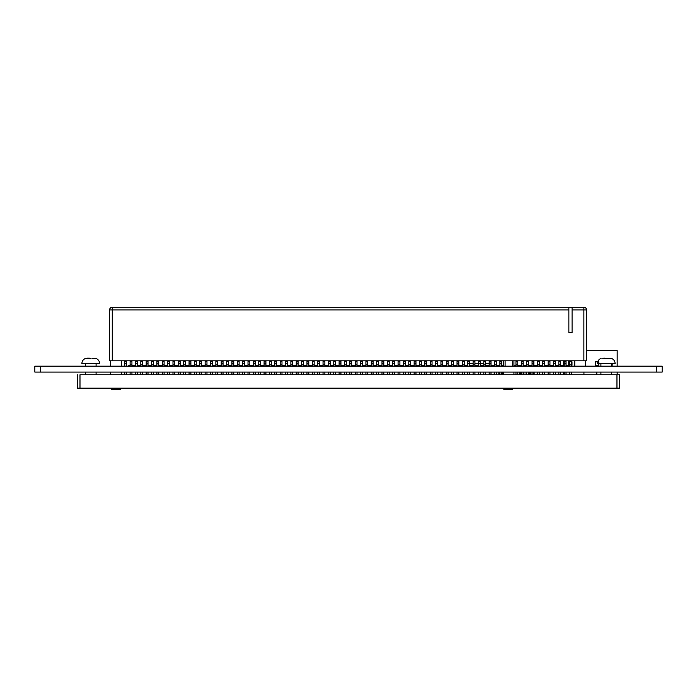 <?xml version="1.0" encoding="UTF-8"?>
<svg xmlns="http://www.w3.org/2000/svg" width="697" height="697" viewBox="0 0 697 697"><rect width="100%" height="100%" fill="white"/><g stroke="black" fill="none" stroke-linecap="round" stroke-linejoin="round"><path stroke-width="1.05" d="M656.661 366.186L662.15 366.186L662.15 372.085L662.15 366.186L662.15 372.085L34.85 372.085L40.348 372.085L40.348 366.186L34.85 366.186L34.85 372.085L34.85 366.186L656.652 366.186L656.661 372.085M606.268 358.45L602.983 358.145L604.996 358.502M611.557 358.458C613.804 359.391 614.989 361.072 615.111 363.503L600.91 363.503L600.91 366.186M607.54 358.502L611.557 358.502M611.295 358.415L610.668 358.258M611.626 366.186L611.626 363.503L597.425 363.503C597.547 361.072 598.732 359.391 600.98 358.458M601.981 358.232L604.996 358.145M90.732 358.45L87.456 358.145L85.452 358.502L89.46 358.502M96.02 358.458C98.268 359.391 99.453 361.072 99.575 363.503L85.374 363.503L85.374 366.186M92.004 358.502L96.02 358.502M95.768 358.415L95.132 358.258M96.09 366.186L96.09 363.503L81.889 363.503C82.011 361.072 83.204 359.391 85.452 358.458M566.025 365.646L568.229 365.646L568.229 366.186M130.112 365.646L128.771 365.646L128.771 366.186M131.933 365.646L135.471 365.646M137.292 365.646L140.829 365.646M142.65 365.646L146.187 365.646M148.008 365.646L151.545 365.646M153.366 365.646L156.903 365.646M158.733 365.646L162.27 365.646M164.091 365.646L167.629 365.646M169.449 365.646L172.987 365.646M174.808 365.646L178.345 365.646M180.166 365.646L183.703 365.646M185.524 365.646L189.061 365.646M190.882 365.646L194.419 365.646M196.24 365.646L199.778 365.646M201.599 365.646L205.136 365.646M206.965 365.646L210.503 365.646M212.324 365.646L215.861 365.646M217.682 365.646L221.219 365.646M223.04 365.646L226.577 365.646M228.398 365.646L231.935 365.646M233.756 365.646L237.294 365.646M239.115 365.646L242.652 365.646M244.473 365.646L248.01 365.646M249.84 365.646L253.368 365.646M255.198 365.646L258.735 365.646M260.556 365.646L264.093 365.646M265.914 365.646L269.451 365.646M271.272 365.646L274.81 365.646M276.631 365.646L280.168 365.646M281.989 365.646L285.526 365.646M287.347 365.646L290.884 365.646M292.705 365.646L296.242 365.646M298.072 365.646L301.609 365.646M303.43 365.646L306.968 365.646M308.788 365.646L312.326 365.646M314.147 365.646L317.684 365.646M319.505 365.646L323.042 365.646M324.863 365.646L328.4 365.646M330.221 365.646L333.758 365.646M335.579 365.646L339.117 365.646M340.938 365.646L344.475 365.646M346.304 365.646L349.842 365.646M351.663 365.646L355.2 365.646M357.021 365.646L360.558 365.646M362.379 365.646L365.916 365.646M367.737 365.646L371.274 365.646M373.095 365.646L376.633 365.646M378.454 365.646L381.991 365.646M383.812 365.646L387.349 365.646M389.179 365.646L392.716 365.646M394.537 365.646L398.074 365.646M399.895 365.646L403.432 365.646M405.253 365.646L408.79 365.646M410.611 365.646L414.149 365.646M415.97 365.646L419.507 365.646M421.328 365.646L424.865 365.646M426.686 365.646L430.223 365.646M432.044 365.646L435.581 365.646M437.411 365.646L440.948 365.646M442.769 365.646L446.307 365.646M448.127 365.646L451.665 365.646M453.486 365.646L457.023 365.646M458.844 365.646L462.381 365.646M464.202 365.646L467.739 365.646M469.56 365.646L473.097 365.646M474.918 365.646L478.456 365.646M480.285 365.646L483.823 365.646M485.643 365.646L489.181 365.646M491.002 365.646L494.539 365.646M496.36 365.646L499.897 365.646M501.718 365.646L503.757 365.646M513.933 365.646L515.972 365.646M517.793 365.646L521.33 365.646M523.151 365.646L526.688 365.646M528.518 365.646L532.055 365.646M533.876 365.646L537.413 365.646M539.234 365.646L542.771 365.646M544.592 365.646L548.13 365.646M549.95 365.646L553.488 365.646M555.309 365.646L558.846 365.646M560.667 365.646L564.204 365.646M513.131 388.159L512.6 389.762L503.757 389.762M120.703 388.159L120.172 389.762L111.86 389.762L111.328 388.159M514.212 374.759L515.972 374.759L513.933 374.759L513.933 372.085M513.933 366.186L513.933 360.828M499.897 372.085L499.897 374.759L504.95 374.759L501.718 374.759L503.757 374.759L503.757 372.085L503.757 374.759L501.718 374.759L501.718 372.085M503.757 366.186L503.757 360.828L503.757 366.186M121.513 372.085L121.513 374.759L109.324 374.759L110.527 374.759L110.527 372.085M110.527 366.186L110.527 360.828M121.513 366.186L121.513 360.828M583.877 360.828L109.586 360.828L109.586 309.912A2.683 2.683 153.4 0 1 112.261 307.238L568.865 307.238L568.865 309.912L568.865 307.238L583.877 307.238L583.877 309.912L572.08 309.912L572.08 307.238L583.877 307.238A2.683 2.683 153.4 0 1 586.552 309.912L586.552 360.828L583.877 360.828L583.877 309.912L586.552 309.912L586.552 360.828M127.272 307.238L124.057 307.238L127.272 307.238M132.63 307.238L129.415 307.238L132.63 307.238M137.989 307.238L134.774 307.238L137.989 307.238M143.347 307.238L140.132 307.238L143.347 307.238M148.705 307.238L145.49 307.238L148.705 307.238M154.063 307.238L150.848 307.238L154.063 307.238M159.43 307.238L156.206 307.238L159.43 307.238M164.788 307.238L161.573 307.238L164.788 307.238M170.146 307.238L166.931 307.238L170.146 307.238M175.505 307.238L172.29 307.238L175.505 307.238M180.863 307.238L177.648 307.238L180.863 307.238M186.221 307.238L183.006 307.238L186.221 307.238M191.579 307.238L188.364 307.238L191.579 307.238M196.937 307.238L193.722 307.238L196.937 307.238M202.296 307.238L199.081 307.238L202.296 307.238M207.662 307.238L204.439 307.238L207.662 307.238M213.021 307.238L209.806 307.238L213.021 307.238M218.379 307.238L215.164 307.238L218.379 307.238M223.737 307.238L220.522 307.238L223.737 307.238M229.095 307.238L225.88 307.238L229.095 307.238M234.453 307.238L231.238 307.238L234.453 307.238M239.812 307.238L236.597 307.238L239.812 307.238M245.17 307.238L241.955 307.238L245.17 307.238M250.528 307.238L247.313 307.238L250.528 307.238M255.895 307.238L252.68 307.238L255.895 307.238M261.253 307.238L258.038 307.238L261.253 307.238M266.611 307.238L263.396 307.238L266.611 307.238M271.969 307.238L268.754 307.238L271.969 307.238M277.328 307.238L274.113 307.238L277.328 307.238M282.686 307.238L279.471 307.238L282.686 307.238M288.044 307.238L284.829 307.238L288.044 307.238M293.402 307.238L290.187 307.238L293.402 307.238M298.769 307.238L295.545 307.238L298.769 307.238M304.127 307.238L300.912 307.238L304.127 307.238M309.485 307.238L306.271 307.238L309.485 307.238M314.844 307.238L311.629 307.238L314.844 307.238M320.202 307.238L316.987 307.238L320.202 307.238M325.56 307.238L322.345 307.238L325.56 307.238M330.918 307.238L327.703 307.238L330.918 307.238M336.276 307.238L333.061 307.238L336.276 307.238M341.635 307.238L338.42 307.238L341.635 307.238M347.001 307.238L343.787 307.238L347.001 307.238M352.36 307.238L349.145 307.238L352.36 307.238M357.718 307.238L354.503 307.238L357.718 307.238M363.076 307.238L359.861 307.238L363.076 307.238M368.434 307.238L365.219 307.238L368.434 307.238M373.792 307.238L370.577 307.238L373.792 307.238M379.151 307.238L375.936 307.238L379.151 307.238M384.509 307.238L381.294 307.238L384.509 307.238M389.876 307.238L386.652 307.238L389.876 307.238M395.234 307.238L392.019 307.238L395.234 307.238M400.592 307.238L397.377 307.238L400.592 307.238M405.95 307.238L402.735 307.238L405.95 307.238M411.308 307.238L408.093 307.238L411.308 307.238M416.667 307.238L413.452 307.238L416.667 307.238M422.025 307.238L418.81 307.238L422.025 307.238M427.383 307.238L424.168 307.238L427.383 307.238M432.741 307.238L429.526 307.238L432.741 307.238M438.108 307.238L434.884 307.238L438.108 307.238M443.466 307.238L440.251 307.238L443.466 307.238M448.824 307.238L445.61 307.238L448.824 307.238M454.183 307.238L450.968 307.238L454.183 307.238M459.541 307.238L456.326 307.238L459.541 307.238M464.899 307.238L461.684 307.238L464.899 307.238M470.257 307.238L467.042 307.238L470.257 307.238M475.615 307.238L472.4 307.238L475.615 307.238M480.974 307.238L477.759 307.238L480.974 307.238M486.34 307.238L483.126 307.238L486.34 307.238M491.699 307.238L488.484 307.238L491.699 307.238M497.057 307.238L493.842 307.238L497.057 307.238M502.415 307.238L499.2 307.238L502.415 307.238M518.49 307.238L515.275 307.238L518.49 307.238M523.848 307.238L520.633 307.238L523.848 307.238M529.215 307.238L525.991 307.238L529.215 307.238M534.573 307.238L531.358 307.238L534.573 307.238M539.931 307.238L536.716 307.238L539.931 307.238M545.289 307.238L542.074 307.238L545.289 307.238M550.647 307.238L547.433 307.238L550.647 307.238M556.006 307.238L552.791 307.238L556.006 307.238M561.364 307.238L558.149 307.238L561.364 307.238M566.722 307.238L563.507 307.238L566.722 307.238M572.08 307.238L572.08 332.687L568.865 332.687L572.08 332.687L572.08 309.912M568.865 332.687L568.865 309.912L566.722 309.912M117.41 307.238L506.754 307.238M510.936 307.238L578.728 307.238M563.507 309.912L561.364 309.912M558.149 309.912L556.006 309.912M552.791 309.912L550.647 309.912M547.433 309.912L545.289 309.912M542.074 309.912L539.931 309.912M536.716 309.912L534.573 309.912M531.358 309.912L529.215 309.912M525.991 309.912L523.848 309.912M520.633 309.912L518.49 309.912M515.275 309.912L513.619 309.912M574.764 366.186L574.764 360.828L574.764 366.186M585.48 366.186L585.48 360.828M505.098 366.186L505.098 360.828M512.6 366.186L512.6 360.828M110.657 366.186L110.657 360.828M121.374 366.186L121.374 360.828M569.562 364.845L569.562 360.828L569.562 366.186L569.562 361.499L569.562 366.186L569.562 364.845L571.392 364.845L571.392 360.828M569.562 372.085L569.562 374.759L575.426 374.759L571.392 374.759L571.392 372.085M571.392 366.186L571.392 364.845M558.846 364.845L558.846 360.828L558.846 366.186L558.846 361.499L558.846 366.186L558.846 364.845L560.667 364.845L560.667 360.828M548.13 364.845L548.13 360.828L548.13 366.186L548.13 361.499L548.13 366.186L548.13 364.845L549.95 364.845L549.95 360.828M537.413 364.845L537.413 360.828L537.413 366.186L537.413 361.499L537.413 366.186L537.413 364.845L539.234 364.845L539.234 360.828M526.688 364.845L526.688 360.828L526.688 366.186L526.688 361.499L526.688 366.186L526.688 364.845L528.518 364.845L528.518 360.828M515.972 364.845L515.972 360.828L515.972 366.186L515.972 361.499L515.972 366.186L515.972 364.845L517.793 364.845L517.793 360.828M494.539 364.845L494.539 360.828L494.539 366.186L494.539 361.499L494.539 366.186L494.539 364.845L496.36 364.845L496.36 360.828M483.823 364.845L483.823 360.828L483.823 366.186L483.823 361.499L483.823 366.186L483.823 364.845L485.643 364.845L485.643 360.828M473.097 364.845L473.097 360.828L473.097 366.186L473.097 361.499L473.097 366.186L473.097 364.845L474.918 364.845L474.918 360.828M562.557 374.759L560.667 374.759L560.667 372.085M560.667 374.759L555.326 374.759L558.846 374.759L555.326 374.759L558.846 374.759L558.846 372.085M560.667 366.186L560.667 364.845M548.13 372.085L548.13 374.759L553.183 374.759L549.95 374.759L549.95 372.085M549.95 366.186L549.95 364.845M537.413 372.085L537.413 374.759L542.466 374.759L539.234 374.759L539.234 372.085M539.234 366.186L539.234 364.845M526.688 372.085L526.688 374.759L531.741 374.759L528.518 374.759L528.518 372.085M528.518 366.186L528.518 364.845M515.972 372.085L515.972 374.759L521.025 374.759L517.793 374.759L517.793 372.085M517.793 366.186L517.793 364.845M494.539 372.085L494.539 374.759L499.592 374.759L496.36 374.759L496.36 372.085M496.36 366.186L496.36 364.845M344.475 372.085L344.475 374.759L489.181 374.759L485.652 374.759L485.643 372.085M480.285 372.085L480.285 374.759L483.823 374.759L480.294 374.759L483.823 374.759L483.823 372.085M485.643 366.186L485.643 364.845M478.456 372.085L478.456 374.759L474.936 374.759L474.918 372.085M469.56 372.085L469.56 374.759L473.097 374.759L469.578 374.759L473.097 374.759L473.097 372.085M474.918 366.186L474.918 364.845M564.204 363.503L564.204 366.186L564.204 361.499L564.204 366.186L564.204 363.503L566.025 363.503L566.025 360.828M564.204 372.085L564.204 374.759L569.257 374.759L566.025 374.759L566.025 372.085M566.025 366.186L566.025 363.503M553.488 372.085L553.488 374.759L558.541 374.759L555.309 374.759L555.309 372.085M555.309 366.186L555.309 360.828M553.488 363.503L553.488 366.186L553.488 361.499L553.488 366.186L553.488 363.503L555.309 363.503M553.488 361.499L553.488 360.828L553.488 361.499L555.309 361.499M542.771 372.085L542.771 374.759L547.825 374.759L544.592 374.759L544.592 372.085M544.592 366.186L544.592 360.828M542.771 363.503L542.771 366.186L542.771 361.499L542.771 366.186L542.771 363.503L544.592 363.503M542.771 361.499L542.771 360.828L542.771 361.499L544.592 361.499M532.055 372.085L532.055 374.759L537.108 374.759L533.876 374.759L533.876 372.085M533.876 366.186L533.876 360.828M532.055 363.503L532.055 366.186L532.055 361.499L532.055 366.186L532.055 363.503L533.876 363.503M532.055 361.499L532.055 360.828L532.055 361.499L533.876 361.499M521.33 372.085L521.33 374.759L526.383 374.759L523.151 374.759L523.151 372.085M523.151 366.186L523.151 360.828M521.33 363.503L521.33 366.186L521.33 361.499L521.33 366.186L521.33 363.503L523.151 363.503M521.33 361.499L521.33 360.828L521.33 361.499L523.151 361.499M501.718 366.186L501.718 360.828M499.897 363.503L499.897 366.186L499.897 361.499L499.897 366.186L499.897 363.503L501.718 363.503M499.897 361.499L499.897 360.828L499.897 361.499L501.718 361.499M489.181 372.085L489.181 374.759L494.234 374.759L491.002 374.759L491.002 372.085M491.002 366.186L491.002 360.828M489.181 363.503L485.643 363.503L489.181 363.503L489.181 361.499L489.181 366.186L489.181 361.499L489.181 366.186L489.181 363.503L491.002 363.503M489.181 361.499L489.181 360.828L489.181 361.499L491.002 361.499M480.285 366.186L480.285 360.828M474.918 363.503L478.456 363.503L474.918 363.503L478.456 363.503L478.456 361.499L478.456 366.186L478.456 361.499L478.456 366.186L478.456 363.503L483.823 363.503M478.456 361.499L478.456 360.828L478.456 361.499L480.285 361.499M464.202 372.085L464.202 374.759L467.739 374.759L467.739 372.085M469.56 366.186L469.56 360.828M467.739 363.503L467.739 366.186L467.739 361.499L467.739 366.186L467.739 363.503L473.097 363.503L469.56 363.503M467.739 361.499L467.739 360.828L467.739 361.499L469.56 361.499M458.844 372.085L458.844 374.759L462.381 374.759L458.861 374.759L462.381 374.759L462.381 372.085M462.381 364.845L462.381 361.499L462.381 366.186L462.381 361.499L462.381 366.186L462.381 364.845L464.202 364.845L464.202 360.828M464.202 366.186L464.202 364.845M462.381 361.499L462.381 360.828L462.381 361.499L464.202 361.499M457.023 372.085L457.023 374.759L453.503 374.759L453.486 372.085M448.127 372.085L448.127 374.759L451.665 374.759L448.145 374.759L451.665 374.759L451.665 372.085M451.665 364.845L451.665 361.499L451.665 366.186L451.665 361.499L451.665 366.186L451.665 364.845L453.486 364.845L453.486 360.828M453.486 366.186L453.486 364.845M451.665 361.499L451.665 360.828L451.665 361.499L453.486 361.499M446.307 372.085L446.307 374.759L442.778 374.759L442.769 372.085M437.411 372.085L437.411 374.759L440.948 374.759L437.42 374.759L440.948 374.759L440.948 372.085M440.948 364.845L440.948 361.499L440.948 366.186L440.948 361.499L440.948 366.186L440.948 364.845L442.769 364.845L442.769 360.828M442.769 366.186L442.769 364.845M440.948 361.499L440.948 360.828L440.948 361.499L442.769 361.499M435.581 372.085L435.581 374.759L432.062 374.759L432.044 372.085M426.686 372.085L426.686 374.759L430.223 374.759L426.703 374.759L430.223 374.759L430.223 372.085M430.223 364.845L430.223 361.499L430.223 366.186L430.223 361.499L430.223 366.186L430.223 364.845L432.044 364.845L432.044 360.828M432.044 366.186L432.044 364.845M430.223 361.499L430.223 360.828L430.223 361.499L432.044 361.499M424.865 372.085L424.865 374.759L421.345 374.759L421.328 372.085M415.97 372.085L415.97 374.759L419.507 374.759L415.987 374.759L419.507 374.759L419.507 372.085M419.507 364.845L419.507 361.499L419.507 366.186L419.507 361.499L419.507 366.186L419.507 364.845L421.328 364.845L421.328 360.828M421.328 366.186L421.328 364.845M419.507 361.499L419.507 360.828L419.507 361.499L421.328 361.499M414.149 372.085L414.149 374.759L410.629 374.759L410.611 372.085M405.253 372.085L405.253 374.759L408.79 374.759L405.271 374.759L408.79 374.759L408.79 372.085M408.79 364.845L408.79 361.499L408.79 366.186L408.79 361.499L408.79 366.186L408.79 364.845L410.611 364.845L410.611 360.828M410.611 366.186L410.611 364.845M408.79 361.499L408.79 360.828L408.79 361.499L410.611 361.499M403.432 372.085L403.432 374.759L399.912 374.759L399.895 372.085M394.537 372.085L394.537 374.759L398.074 374.759L394.546 374.759L398.074 374.759L398.074 372.085M398.074 364.845L398.074 361.499L398.074 366.186L398.074 361.499L398.074 366.186L398.074 364.845L399.895 364.845L399.895 360.828M399.895 366.186L399.895 364.845M398.074 361.499L398.074 360.828L398.074 361.499L399.895 361.499M457.023 363.503L457.023 366.186L457.023 361.499L457.023 366.186L457.023 363.503L458.844 363.503L458.844 360.828M446.307 363.503L446.307 366.186L446.307 361.499L446.307 366.186L446.307 363.503L448.127 363.503L448.127 360.828M435.581 363.503L435.581 366.186L435.581 361.499L435.581 366.186L435.581 363.503L437.411 363.503L437.411 360.828M424.865 363.503L424.865 366.186L424.865 361.499L424.865 366.186L424.865 363.503L426.686 363.503L426.686 360.828M414.149 363.503L414.149 366.186L414.149 361.499L414.149 366.186L414.149 363.503L415.97 363.503L415.97 360.828M403.432 363.503L403.432 366.186L403.432 361.499L403.432 366.186L403.432 363.503L405.253 363.503L405.253 360.828M392.716 363.503L392.716 366.186L392.716 361.499L392.716 366.186L392.716 363.503L394.537 363.503L394.537 360.828M458.844 366.186L458.844 363.503M448.127 366.186L448.127 363.503M437.411 366.186L437.411 363.503M426.686 366.186L426.686 363.503M415.97 366.186L415.97 363.503M405.253 366.186L405.253 363.503M389.179 372.085L389.179 374.759L392.716 374.759L392.716 372.085M394.537 366.186L394.537 363.503M383.812 372.085L383.812 374.759L387.349 374.759L383.829 374.759L387.349 374.759L387.349 372.085M387.349 364.845L387.349 361.499L387.349 366.186L387.349 361.499L387.349 366.186L387.349 364.845L389.179 364.845L389.179 360.828M389.179 366.186L389.179 364.845M387.349 361.499L387.349 360.828L387.349 361.499L389.179 361.499M381.991 372.085L381.991 374.759L378.471 374.759L378.454 372.085M373.095 372.085L373.095 374.759L376.633 374.759L373.113 374.759L376.633 374.759L376.633 372.085M376.633 364.845L376.633 361.499L376.633 366.186L376.633 361.499L376.633 366.186L376.633 364.845L378.454 364.845L378.454 360.828M378.454 366.186L378.454 364.845M376.633 361.499L376.633 360.828L376.633 361.499L378.454 361.499M371.274 372.085L371.274 374.759L367.755 374.759L367.737 372.085M362.379 372.085L362.379 374.759L365.916 374.759L362.396 374.759L365.916 374.759L365.916 372.085M365.916 364.845L365.916 361.499L365.916 366.186L365.916 361.499L365.916 366.186L365.916 364.845L367.737 364.845L367.737 360.828M367.737 366.186L367.737 364.845M365.916 361.499L365.916 360.828L365.916 361.499L367.737 361.499M360.558 372.085L360.558 374.759L357.038 374.759L357.021 372.085M351.663 372.085L351.663 374.759L355.2 374.759L351.68 374.759L355.2 374.759L355.2 372.085M355.2 364.845L355.2 361.499L355.2 366.186L355.2 361.499L355.2 366.186L355.2 364.845L357.021 364.845L357.021 360.828M357.021 366.186L357.021 364.845M355.2 361.499L355.2 360.828L355.2 361.499L357.021 361.499M349.842 372.085L349.842 374.759L346.313 374.759L346.304 372.085M344.475 364.845L344.475 361.499L344.475 366.186L344.475 361.499L344.475 366.186L344.475 364.845L346.304 364.845L346.304 360.828M346.304 366.186L346.304 364.845M344.475 361.499L344.475 360.828L344.475 361.499L346.304 361.499M333.758 372.085L333.758 374.759L338.812 374.759L335.579 374.759L335.579 372.085M333.758 364.845L333.758 361.499L333.758 366.186L333.758 361.499L333.758 366.186L333.758 364.845L335.579 364.845L335.579 360.828M335.579 366.186L335.579 364.845M333.758 361.499L333.758 360.828L333.758 361.499L335.579 361.499M323.042 372.085L323.042 374.759L328.095 374.759L324.863 374.759L324.863 372.085M323.042 364.845L323.042 361.499L323.042 366.186L323.042 361.499L323.042 366.186L323.042 364.845L324.863 364.845L324.863 360.828M324.863 366.186L324.863 364.845M323.042 361.499L323.042 360.828L323.042 361.499L324.863 361.499M312.326 372.085L312.326 374.759L317.379 374.759L314.147 374.759L314.147 372.085M312.326 364.845L312.326 361.499L312.326 366.186L312.326 361.499L312.326 366.186L312.326 364.845L314.147 364.845L314.147 360.828M314.147 366.186L314.147 364.845M312.326 361.499L312.326 360.828L312.326 361.499L314.147 361.499M301.609 372.085L301.609 374.759L306.663 374.759L303.43 374.759L303.43 372.085M301.609 364.845L301.609 361.499L301.609 366.186L301.609 361.499L301.609 366.186L301.609 364.845L303.43 364.845L303.43 360.828M303.43 366.186L303.43 364.845M301.609 361.499L301.609 360.828L301.609 361.499L303.43 361.499M381.991 363.503L381.991 366.186L381.991 361.499L381.991 366.186L381.991 363.503L383.812 363.503L383.812 360.828M371.274 363.503L371.274 366.186L371.274 361.499L371.274 366.186L371.274 363.503L373.095 363.503L373.095 360.828M360.558 363.503L360.558 366.186L360.558 361.499L360.558 366.186L360.558 363.503L362.379 363.503L362.379 360.828M349.842 363.503L349.842 366.186L349.842 361.499L349.842 366.186L349.842 363.503L351.663 363.503L351.663 360.828M339.117 363.503L339.117 366.186L339.117 361.499L339.117 366.186L339.117 363.503L340.938 363.503L340.938 360.828M328.4 363.503L328.4 366.186L328.4 361.499L328.4 366.186L328.4 363.503L330.221 363.503L330.221 360.828M317.684 363.503L317.684 366.186L317.684 361.499L317.684 366.186L317.684 363.503L319.505 363.503L319.505 360.828M306.968 363.503L306.968 366.186L306.968 361.499L306.968 366.186L306.968 363.503L308.788 363.503L308.788 360.828M383.812 366.186L383.812 363.503M373.095 366.186L373.095 363.503M362.379 366.186L362.379 363.503M351.663 366.186L351.663 363.503M339.117 372.085L339.117 374.759L344.17 374.759L340.938 374.759L340.938 372.085M340.938 366.186L340.938 363.503M328.4 372.085L328.4 374.759L333.454 374.759L330.221 374.759L330.221 372.085M330.221 366.186L330.221 363.503M317.684 372.085L317.684 374.759L322.737 374.759L319.505 374.759L319.505 372.085M319.505 366.186L319.505 363.503M306.968 372.085L306.968 374.759L312.021 374.759L308.788 374.759L308.788 372.085M308.788 366.186L308.788 363.503M290.884 372.085L290.884 374.759L295.937 374.759L292.705 374.759L292.705 372.085M290.884 364.845L290.884 361.499L290.884 366.186L290.884 361.499L290.884 366.186L290.884 364.845L292.705 364.845L292.705 360.828M292.705 366.186L292.705 364.845M290.884 361.499L290.884 360.828L290.884 361.499L292.705 361.499M280.168 372.085L280.168 374.759L285.221 374.759L281.989 374.759L281.989 372.085M280.168 364.845L280.168 361.499L280.168 366.186L280.168 361.499L280.168 366.186L280.168 364.845L281.989 364.845L281.989 360.828M281.989 366.186L281.989 364.845M280.168 361.499L280.168 360.828L280.168 361.499L281.989 361.499M269.451 372.085L269.451 374.759L274.505 374.759L271.272 374.759L271.272 372.085M269.451 364.845L269.451 361.499L269.451 366.186L269.451 361.499L269.451 366.186L269.451 364.845L271.272 364.845L271.272 360.828M271.272 366.186L271.272 364.845M269.451 361.499L269.451 360.828L269.451 361.499L271.272 361.499M124.754 372.085L124.754 374.759L263.788 374.759L260.556 374.759L260.556 372.085M255.198 372.085L255.198 374.759L258.735 374.759L255.207 374.759L258.735 374.759L258.735 372.085M258.735 364.845L258.735 361.499L258.735 366.186L258.735 361.499L258.735 366.186L258.735 364.845L260.556 364.845L260.556 360.828M260.556 366.186L260.556 364.845M258.735 361.499L258.735 360.828L258.735 361.499L260.556 361.499M253.368 372.085L253.368 374.759L249.848 374.759L249.84 372.085M244.473 372.085L244.473 374.759L248.01 374.759L244.49 374.759L248.01 374.759L248.01 372.085M248.01 364.845L248.01 361.499L248.01 366.186L248.01 361.499L248.01 366.186L248.01 364.845L249.84 364.845L249.84 360.828M249.84 366.186L249.84 364.845M248.01 361.499L248.01 360.828L248.01 361.499L249.84 361.499M242.652 372.085L242.652 374.759L239.132 374.759L239.115 372.085M233.756 372.085L233.756 374.759L237.294 374.759L233.774 374.759L237.294 374.759L237.294 372.085M237.294 364.845L237.294 361.499L237.294 366.186L237.294 361.499L237.294 366.186L237.294 364.845L239.115 364.845L239.115 360.828M239.115 366.186L239.115 364.845M237.294 361.499L237.294 360.828L237.294 361.499L239.115 361.499M231.935 372.085L231.935 374.759L228.416 374.759L228.398 372.085M223.04 372.085L223.04 374.759L226.577 374.759L223.057 374.759L226.577 374.759L226.577 372.085M226.577 364.845L226.577 361.499L226.577 366.186L226.577 361.499L226.577 366.186L226.577 364.845L228.398 364.845L228.398 360.828M228.398 366.186L228.398 364.845M226.577 361.499L226.577 360.828L226.577 361.499L228.398 361.499M221.219 372.085L221.219 374.759L217.699 374.759L217.682 372.085M212.324 372.085L212.324 374.759L215.861 374.759L212.332 374.759L215.861 374.759L215.861 372.085M215.861 364.845L215.861 361.499L215.861 366.186L215.861 361.499L215.861 366.186L215.861 364.845L217.682 364.845L217.682 360.828M217.682 366.186L217.682 364.845M215.861 361.499L215.861 360.828L215.861 361.499L217.682 361.499M210.503 372.085L210.503 374.759L206.974 374.759L206.965 372.085M201.599 372.085L201.599 374.759L205.136 374.759L201.616 374.759L205.136 374.759L205.136 372.085M205.136 364.845L205.136 361.499L205.136 366.186L205.136 361.499L205.136 366.186L205.136 364.845L206.965 364.845L206.965 360.828M206.965 366.186L206.965 364.845M205.136 361.499L205.136 360.828L205.136 361.499L206.965 361.499M199.778 372.085L199.778 374.759L196.258 374.759L196.24 372.085M190.882 372.085L190.882 374.759L194.419 374.759L190.9 374.759L194.419 374.759L194.419 372.085M194.419 364.845L194.419 361.499L194.419 366.186L194.419 361.499L194.419 366.186L194.419 364.845L196.24 364.845L196.24 360.828M196.24 366.186L196.24 364.845M194.419 361.499L194.419 360.828L194.419 361.499L196.24 361.499M189.061 372.085L189.061 374.759L185.541 374.759L185.524 372.085M180.166 372.085L180.166 374.759L183.703 374.759L180.183 374.759L183.703 374.759L183.703 372.085M183.703 364.845L183.703 361.499L183.703 366.186L183.703 361.499L183.703 366.186L183.703 364.845L185.524 364.845L185.524 360.828M185.524 366.186L185.524 364.845M183.703 361.499L183.703 360.828L183.703 361.499L185.524 361.499M178.345 372.085L178.345 374.759L174.825 374.759L174.808 372.085M169.449 372.085L169.449 374.759L172.987 374.759L169.467 374.759L172.987 374.759L172.987 372.085M172.987 364.845L172.987 361.499L172.987 366.186L172.987 361.499L172.987 366.186L172.987 364.845L174.808 364.845L174.808 360.828M174.808 366.186L174.808 364.845M172.987 361.499L172.987 360.828L172.987 361.499L174.808 361.499M167.629 372.085L167.629 374.759L164.1 374.759L164.091 372.085M158.733 372.085L158.733 374.759L162.27 374.759L158.742 374.759L162.27 374.759L162.27 372.085M162.27 364.845L162.27 361.499L162.27 366.186L162.27 361.499L162.27 366.186L162.27 364.845L164.091 364.845L164.091 360.828M164.091 366.186L164.091 364.845M162.27 361.499L162.27 360.828L162.27 361.499L164.091 361.499M156.903 372.085L156.903 374.759L153.384 374.759L153.366 372.085M148.008 372.085L148.008 374.759L151.545 374.759L148.025 374.759L151.545 374.759L151.545 372.085M151.545 364.845L151.545 361.499L151.545 366.186L151.545 361.499L151.545 366.186L151.545 364.845L153.366 364.845L153.366 360.828M153.366 366.186L153.366 364.845M151.545 361.499L151.545 360.828L151.545 361.499L153.366 361.499M146.187 372.085L146.187 374.759L142.667 374.759L142.65 372.085M137.292 372.085L137.292 374.759L140.829 374.759L137.309 374.759L140.829 374.759L140.829 372.085M140.829 364.845L140.829 361.499L140.829 366.186L140.829 361.499L140.829 366.186L140.829 364.845L142.65 364.845L142.65 360.828M142.65 366.186L142.65 364.845M140.829 361.499L140.829 360.828L140.829 361.499L142.65 361.499M135.471 372.085L135.471 374.759L131.951 374.759L131.933 372.085M126.575 372.085L126.575 374.759L130.112 374.759L126.593 374.759L130.112 374.759L130.112 372.085M130.112 364.845L130.112 361.499L130.112 366.186L130.112 361.499L130.112 366.186L130.112 364.845L131.933 364.845L131.933 360.828M131.933 366.186L131.933 364.845M130.112 361.499L130.112 360.828L130.112 361.499L131.933 361.499M296.242 363.503L296.242 366.186L296.242 361.499L296.242 366.186L296.242 363.503L298.072 363.503L298.072 360.828M285.526 363.503L285.526 366.186L285.526 361.499L285.526 366.186L285.526 363.503L287.347 363.503L287.347 360.828M274.81 363.503L274.81 366.186L274.81 361.499L274.81 366.186L274.81 363.503L276.631 363.503L276.631 360.828M264.093 363.503L264.093 366.186L264.093 361.499L264.093 366.186L264.093 363.503L265.914 363.503L265.914 360.828M253.368 363.503L253.368 366.186L253.368 361.499L253.368 366.186L253.368 363.503L255.198 363.503L255.198 360.828M242.652 363.503L242.652 366.186L242.652 361.499L242.652 366.186L242.652 363.503L244.473 363.503L244.473 360.828M231.935 363.503L231.935 366.186L231.935 361.499L231.935 366.186L231.935 363.503L233.756 363.503L233.756 360.828M221.219 363.503L221.219 366.186L221.219 361.499L221.219 366.186L221.219 363.503L223.04 363.503L223.04 360.828M210.503 363.503L210.503 366.186L210.503 361.499L210.503 366.186L210.503 363.503L212.324 363.503L212.324 360.828M199.778 363.503L199.778 366.186L199.778 361.499L199.778 366.186L199.778 363.503L201.599 363.503L201.599 360.828M189.061 363.503L189.061 366.186L189.061 361.499L189.061 366.186L189.061 363.503L190.882 363.503L190.882 360.828M178.345 363.503L178.345 366.186L178.345 361.499L178.345 366.186L178.345 363.503L180.166 363.503L180.166 360.828M167.629 363.503L167.629 366.186L167.629 361.499L167.629 366.186L167.629 363.503L169.449 363.503L169.449 360.828M156.903 363.503L156.903 366.186L156.903 361.499L156.903 366.186L156.903 363.503L158.733 363.503L158.733 360.828M146.187 363.503L146.187 366.186L146.187 361.499L146.187 366.186L146.187 363.503L148.008 363.503L148.008 360.828M135.471 363.503L135.471 366.186L135.471 361.499L135.471 366.186L135.471 363.503L137.292 363.503L137.292 360.828M124.754 363.503L124.754 366.186L124.754 361.499L124.754 366.186L124.754 363.503L126.575 363.503L126.575 360.828M296.242 372.085L296.242 374.759L301.296 374.759L298.072 374.759L298.072 372.085M298.072 366.186L298.072 363.503M285.526 372.085L285.526 374.759L290.579 374.759L287.347 374.759L287.347 372.085M287.347 366.186L287.347 363.503M274.81 372.085L274.81 374.759L279.863 374.759L276.631 374.759L276.631 372.085M276.631 366.186L276.631 363.503M264.093 372.085L264.093 374.759L269.147 374.759L265.914 374.759L265.914 372.085M265.914 366.186L265.914 363.503M255.198 366.186L255.198 363.503M244.473 366.186L244.473 363.503M233.756 366.186L233.756 363.503M223.04 366.186L223.04 363.503M212.324 366.186L212.324 363.503M201.599 366.186L201.599 363.503M190.882 366.186L190.882 363.503M180.166 366.186L180.166 363.503M169.449 366.186L169.449 363.503M158.733 366.186L158.733 363.503M148.008 366.186L148.008 363.503M137.292 366.186L137.292 363.503M126.575 366.186L126.575 363.503M600.91 372.085L600.91 374.759L591.5 374.759L607.427 374.759M612.166 374.759L615.617 374.759L611.626 374.759L611.626 372.085M85.374 372.085L85.374 374.759L96.604 374.759L96.09 374.759L96.09 372.085M79.989 388.159L79.989 374.759L619.633 374.759L616.958 374.759L616.958 388.159L77.315 388.159L77.315 374.759L77.315 388.159M135.471 374.759L134.39 374.759M578.101 374.759L588.817 374.759L578.101 374.759M571.392 374.759L574.616 374.759L571.392 374.759M549.95 374.759L553.183 374.759L549.95 374.759M539.234 374.759L542.466 374.759L539.234 374.759M528.518 374.759L531.741 374.759L528.518 374.759M517.793 374.759L521.025 374.759L517.793 374.759M566.025 374.759L569.257 374.759L566.025 374.759M544.592 374.759L547.825 374.759L544.592 374.759M533.876 374.759L537.108 374.759L533.876 374.759M523.151 374.759L526.383 374.759L523.151 374.759M555.309 374.759L558.541 374.759L555.309 374.759M496.36 374.759L499.592 374.759L496.36 374.759M503.757 374.759L501.718 374.759M491.002 374.759L494.234 374.759L491.002 374.759M340.938 374.759L344.17 374.759L340.938 374.759M330.221 374.759L333.454 374.759L330.221 374.759M319.505 374.759L322.737 374.759L319.505 374.759M308.788 374.759L312.021 374.759L308.788 374.759M298.072 374.759L301.296 374.759L298.072 374.759M287.347 374.759L290.579 374.759L287.347 374.759M276.631 374.759L279.863 374.759L276.631 374.759M265.914 374.759L269.147 374.759L265.914 374.759M131.933 374.759L135.166 374.759L131.933 374.759M142.65 374.759L145.882 374.759L142.65 374.759M153.366 374.759L156.598 374.759L153.366 374.759M164.091 374.759L167.324 374.759L164.091 374.759M174.808 374.759L178.04 374.759L174.808 374.759M185.524 374.759L188.756 374.759L185.524 374.759M196.24 374.759L199.473 374.759L196.24 374.759M206.965 374.759L210.189 374.759L206.965 374.759M217.682 374.759L220.914 374.759L217.682 374.759M228.398 374.759L231.631 374.759L228.398 374.759M239.115 374.759L242.347 374.759L239.115 374.759M249.84 374.759L253.063 374.759L249.84 374.759M260.556 374.759L263.788 374.759L260.556 374.759M271.272 374.759L274.505 374.759L271.272 374.759M281.989 374.759L285.221 374.759L281.989 374.759M292.705 374.759L295.937 374.759L292.705 374.759M303.43 374.759L306.663 374.759L303.43 374.759M474.918 374.759L478.151 374.759L474.918 374.759M453.486 374.759L456.718 374.759L453.486 374.759M442.769 374.759L446.002 374.759L442.769 374.759M432.044 374.759L435.276 374.759L432.044 374.759M421.328 374.759L424.56 374.759L421.328 374.759M410.611 374.759L413.844 374.759L410.611 374.759M399.895 374.759L403.127 374.759L399.895 374.759M378.454 374.759L381.686 374.759L378.454 374.759M367.737 374.759L370.97 374.759L367.737 374.759M357.021 374.759L360.253 374.759L357.021 374.759M346.304 374.759L349.528 374.759L346.304 374.759M335.579 374.759L338.812 374.759L335.579 374.759M324.863 374.759L328.095 374.759L324.863 374.759M314.147 374.759L317.379 374.759L314.147 374.759M485.643 374.759L488.867 374.759L485.643 374.759M619.633 388.159L619.633 374.759L619.633 388.159L616.958 388.159M563.577 360.828L563.577 365.646M563.577 372.085L563.577 374.759M586.552 350.643L617.167 350.643L617.167 366.186M617.167 372.085L617.167 374.759M596.806 374.759L596.806 372.085L596.806 374.759M583.938 374.759L583.938 372.085L596.806 372.085M571.993 361.787L571.392 361.787L571.993 361.787L571.993 365.219L571.392 365.219M568.56 365.219L568.56 361.787L569.562 361.787L568.56 361.787L568.56 365.219L569.562 365.219M595.351 365.219L595.351 361.787L597.704 361.787L595.351 361.787L595.351 365.219L598.784 365.219L598.784 361.787M612.184 363.503L612.184 365.219L611.626 365.219M491.002 365.516L494.539 365.516M496.36 365.516L499.897 365.516M501.718 365.516L503.757 365.516M513.933 365.516L515.972 365.516M517.793 365.516L521.33 365.516M523.151 365.516L526.688 365.516M528.518 365.516L532.055 365.516M533.876 365.516L537.413 365.516M539.234 365.516L542.771 365.516M544.592 365.516L548.13 365.516M549.95 365.516L553.488 365.516M555.309 365.516L558.846 365.516M560.667 365.516L563.577 365.516M473.097 363.503L471.703 363.503M492.413 374.759A3.834 3.834 0 0 1 493.293 374.08L493.293 374.759M536.272 374.759L536.272 374.08A3.834 3.834 0 0 1 537.16 374.759M496.36 373.679L496.7 372.085L496.7 374.759M498.843 374.759L498.843 372.085L498.843 373.679L499.897 373.679M502.241 374.759L502.241 372.085L502.241 373.679L503.504 373.679L503.504 372.085L503.504 374.759M515.858 374.759L515.972 373.679M519.256 374.759L519.256 372.085L519.256 373.679L520.52 373.679L520.52 372.085L520.52 374.759M523.151 373.679L523.917 373.679L523.917 372.085L523.917 374.759M526.061 374.759L526.061 372.085L526.061 373.679L526.688 373.679M529.467 374.759L529.467 372.085L529.467 373.679L530.731 373.679L530.731 372.085L530.731 374.759M533.876 373.679L534.129 372.085L534.129 374.759M34.85 366.186L34.85 372.085L34.85 366.186M89.46 358.145L87.456 358.145M568.865 309.912L112.261 309.912L112.261 360.828M109.586 360.828L109.586 309.912L112.261 309.912L112.261 307.238L568.865 307.238M569.562 361.499L571.392 361.499M558.846 361.499L560.667 361.499M548.13 361.499L549.95 361.499M537.413 361.499L539.234 361.499M526.688 361.499L528.518 361.499M515.972 361.499L517.793 361.499M494.539 361.499L496.36 361.499M483.823 361.499L485.643 361.499M473.097 361.499L474.918 361.499M564.204 361.499L566.025 361.499M457.023 361.499L458.844 361.499M446.307 361.499L448.127 361.499M435.581 361.499L437.411 361.499M424.865 361.499L426.686 361.499M414.149 361.499L415.97 361.499M403.432 361.499L405.253 361.499M392.716 361.499L394.537 361.499M381.991 361.499L383.812 361.499M371.274 361.499L373.095 361.499M360.558 361.499L362.379 361.499M349.842 361.499L351.663 361.499M339.117 361.499L340.938 361.499M328.4 361.499L330.221 361.499M317.684 361.499L319.505 361.499M306.968 361.499L308.788 361.499M296.242 361.499L298.072 361.499M285.526 361.499L287.347 361.499M274.81 361.499L276.631 361.499M264.093 361.499L265.914 361.499M253.368 361.499L255.198 361.499M242.652 361.499L244.473 361.499M231.935 361.499L233.756 361.499M221.219 361.499L223.04 361.499M210.503 361.499L212.324 361.499M199.778 361.499L201.599 361.499M189.061 361.499L190.882 361.499M178.345 361.499L180.166 361.499M167.629 361.499L169.449 361.499M156.903 361.499L158.733 361.499M146.187 361.499L148.008 361.499M135.471 361.499L137.292 361.499M124.754 361.499L126.575 361.499M467.434 365.646L467.434 363.503"/></g></svg>
